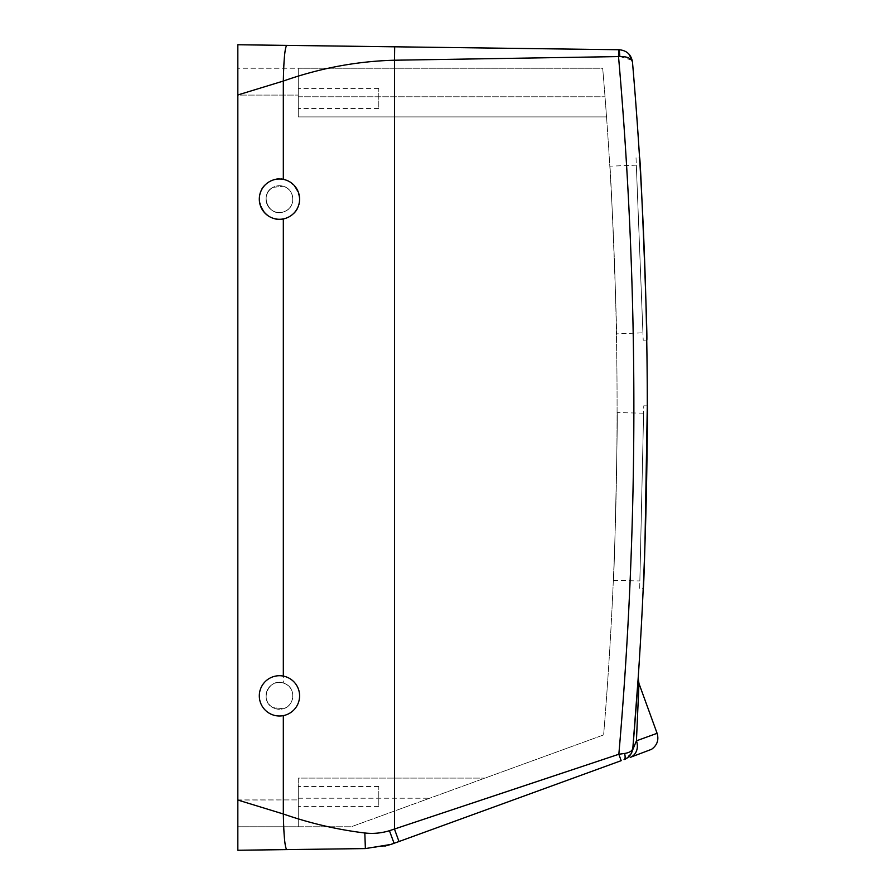 <?xml version="1.0" encoding="UTF-8"?>
<svg xmlns="http://www.w3.org/2000/svg" width="895" height="895" viewBox="0 0 895 895"><rect width="100%" height="100%" fill="white"/><g stroke="black" fill="none" stroke-linecap="round" stroke-linejoin="round"><path stroke-width="0.67" stroke-dasharray="4.47 3.36" d="M298.248 805.388L298.248 786.481L298.248 805.388M378.798 805.388L378.798 786.481L378.798 805.388M298.248 826.756L298.248 799.906L298.248 826.756L351.276 826.756L603.633 734.907A3997.294 3997.294 0 0 0 606.53 116.909L298.248 116.909L298.248 68.244L298.248 116.909L606.53 116.909L298.248 116.909L298.248 96.772L298.248 116.909L606.53 116.909A3997.294 3997.294 0 0 1 603.633 734.907L484.989 778.091L298.248 778.091L298.248 826.756L351.276 826.756L484.989 778.091L298.248 778.091L298.248 799.906L298.248 778.091L484.989 778.091L298.248 778.091L298.248 826.756L237.835 826.756L298.248 826.756M237.835 95.094L237.835 800.04L298.248 799.906L237.835 799.906L237.835 95.094L298.248 95.094L237.835 95.094L237.835 68.244L602.693 68.244A3997.294 3997.294 0 0 1 605.02 96.772L606.53 116.909L605.02 96.772A3997.294 3997.294 0 0 0 602.693 68.244L298.248 68.244L298.248 96.772L298.248 68.244L237.835 68.244M237.835 94.959L237.835 44.75L286.747 45.388C284.923 47.491 283.782 59.372 283.323 81.053L237.835 94.959L237.835 850.25L365.373 848.583L384.872 846.111M298.248 107.288L298.248 88.381L298.248 107.288M630.203 757.383C636.502 754.239 638.582 748.723 636.434 740.825L632.843 748.142A4027.5 4027.5 0 0 0 632.474 62.012C631.21 54.595 626.802 50.512 619.273 49.74L394.673 46.809L394.494 60.222C356.881 61.218 319.828 68.165 283.323 81.053L283.323 179.38M273.02 187.357C258.901 194.081 268.679 217.328 283.323 211.992C268.679 217.328 258.901 194.081 273.02 187.357L283.323 186.283L273.02 187.357A13.425 13.425 0 0 0 267.672 205.57A13.425 13.425 0 0 0 285.885 210.918C296.234 205.984 294.455 188.979 283.323 186.283C294.455 188.979 296.234 205.984 285.885 210.918L283.323 211.992L285.885 210.918A13.425 13.425 0 0 0 291.233 192.705A13.425 13.425 0 0 0 273.02 187.357A13.425 13.425 0 0 0 267.672 205.57A13.425 13.425 0 0 0 285.885 210.918A13.425 13.425 0 0 0 291.233 192.705A13.425 13.425 0 0 0 273.02 187.357M283.323 218.895L283.323 683.008L285.885 684.082C296.234 689.016 294.455 706.021 283.323 708.717C294.455 706.021 296.234 689.016 285.885 684.082L283.323 683.008C268.679 677.672 258.901 700.919 273.02 707.643A13.425 13.425 0 0 1 267.672 689.43A13.425 13.425 0 0 1 285.885 684.082A13.425 13.425 0 0 1 291.233 702.295A13.425 13.425 0 0 1 273.02 707.643A13.425 13.425 0 0 1 267.672 689.43A13.425 13.425 0 0 1 285.885 684.082A13.425 13.425 0 0 1 291.233 702.295A13.425 13.425 0 0 1 273.02 707.643L283.323 708.717L273.02 707.643C258.901 700.919 268.679 677.672 283.323 683.008L283.323 676.105M618.613 49.74L618.523 56.586A4014.075 4014.075 0 0 1 618.848 754.25L389.437 830.705C381.359 833.178 373.148 833.939 364.824 832.988C337.281 829.643 310.117 823.31 283.323 813.991L237.835 800.04M378.798 107.288L378.798 88.381L378.798 107.288M619.273 49.74L619.866 56.53L394.494 60.222L394.494 829.15M364.824 832.988L365.373 848.583M631.725 60.122L619.866 56.53M269.798 713.539A20.137 20.137 0 0 1 261.776 686.208A20.137 20.137 0 0 1 289.107 678.186A20.137 20.137 0 0 1 297.129 705.517A20.137 20.137 0 0 1 269.798 713.539A20.137 20.137 0 0 1 261.776 686.208A20.137 20.137 0 0 1 289.107 678.186A20.137 20.137 0 0 1 297.129 705.517A20.137 20.137 0 0 1 269.798 713.539A20.137 20.137 0 0 1 261.776 686.208A20.137 20.137 0 0 1 289.107 678.186A20.137 20.137 0 0 1 297.129 705.517A20.137 20.137 0 0 1 269.798 713.539M289.107 216.814C312.5 205.447 291.994 167.913 269.798 181.461C246.405 192.828 266.911 230.362 289.107 216.814C312.5 205.447 291.994 167.913 269.798 181.461C246.405 192.828 266.911 230.362 289.107 216.814A20.137 20.137 0 0 0 297.129 189.483A20.137 20.137 0 0 0 269.798 181.461A20.137 20.137 0 0 0 261.776 208.792A20.137 20.137 0 0 0 289.107 216.814M399.002 841.535L394.08 843.325L389.437 830.705M632.508 750.178L632.843 748.142C632.161 753.657 629.23 757.483 624.061 759.62L624.061 759.62A13.425 13.425 0 0 0 632.843 748.142C632.429 750.849 629.677 752.628 624.587 753.467C625.448 756.857 625.269 758.904 624.061 759.62L631.266 753.4M618.848 754.25L621.175 760.672M657.098 733.307L636.434 740.825L638.303 700.438M638.728 689.776L638.963 683.478M632.787 748.656L633.414 741.306M637.005 695.001L637.743 684.395M632.843 748.175L632.776 748.746M632.664 749.484L631.422 753.12M636.032 157.766L643.214 340.212L636.032 157.766L639.556 157.632M642.923 332.828L636.323 165.15L642.923 332.828L616.42 333.869C617.584 339.026 610.569 160.966 609.819 166.19C610.569 160.966 617.584 339.026 616.42 333.869M636.323 165.15L609.819 166.19M646.738 340.066L643.214 340.212M639.69 588.339L643.774 405.804L639.69 588.339L643.214 588.418L644.959 544.35M613.343 580.363C614.183 585.576 618.165 407.426 617.091 412.595C618.165 407.426 614.183 585.576 613.343 580.363L639.858 580.956L643.606 413.188L639.858 580.956M643.606 413.188L617.091 412.595M647.298 405.882L643.774 405.804M298.248 798.228L429.667 798.228L298.248 798.228M283.323 715.62L283.323 813.991C283.782 835.639 284.923 847.52 286.736 849.612M298.248 96.772L605.02 96.772L298.248 96.772M378.798 786.481L298.248 786.481L378.798 786.481M378.798 806.619L298.248 806.619L378.798 806.619M378.798 88.381L298.248 88.381L378.798 88.381M378.798 108.519L298.248 108.519L378.798 108.519"/><path stroke-width="1.34" d="M631.725 60.122L632.474 62.012C631.232 58.242 627.026 56.419 619.866 56.53L619.273 49.74C626.802 50.512 631.21 54.595 632.474 62.012A4027.5 4027.5 0 0 1 632.843 748.142C632.429 750.849 629.677 752.617 624.587 753.467L618.848 754.25L389.437 830.705C381.359 833.178 373.148 833.939 364.824 832.988C337.124 829.609 309.961 823.277 283.323 813.991L237.835 800.04L237.835 850.25L365.373 848.583L390.746 844.466L365.373 848.583L390.746 844.466L384.872 846.111M237.835 800.04L237.835 44.75L286.747 45.388C284.923 47.491 283.782 59.372 283.323 81.053L237.835 94.959M237.835 95.094L237.835 68.244M619.273 49.74L286.747 45.388L394.673 46.809L394.494 60.222C356.881 61.218 319.828 68.165 283.323 81.053L283.323 179.38M618.613 49.74L618.523 56.586L394.494 60.222L394.494 829.15L399.002 841.535L390.735 844.466L394.08 843.325L389.437 830.705M619.866 56.53L618.523 56.586A4014.075 4014.075 0 0 1 618.848 754.25L621.175 760.672L399.002 841.535L621.175 760.672M364.824 832.988L365.373 848.583M630.203 757.383L651.538 749.316C657.165 745.289 659.022 739.952 657.098 733.307L636.434 740.825L638.952 683.925L636.434 740.825A13.425 11.512 70 0 1 630.203 757.383M624.061 759.62A13.425 13.425 0 0 0 632.843 748.142L638.157 678.444L632.843 748.142C632.194 753.59 629.263 757.416 624.061 759.62L624.061 759.62C625.269 758.904 625.448 756.857 624.587 753.467L618.848 754.25M632.407 750.569L636.434 740.825M638.303 700.438L638.728 689.776M633.414 741.306L637.005 695.001M637.743 684.395L638.18 677.996L638.963 683.478L657.098 733.307M632.776 748.746L632.664 749.484M269.798 713.539A20.137 20.137 0 0 1 261.776 686.208A20.137 20.137 0 0 1 289.107 678.186A20.137 20.137 0 0 1 297.129 705.517A20.137 20.137 0 0 1 269.798 713.539M289.107 216.814A20.137 20.137 0 0 0 297.129 189.483A20.137 20.137 0 0 0 269.798 181.461A20.137 20.137 0 0 0 261.776 208.792A20.137 20.137 0 0 0 289.107 216.814M646.738 340.066C648.081 345.671 640.462 151.937 639.556 157.632C640.462 151.937 648.081 345.671 646.738 340.066M644.959 544.35L647.298 405.882C648.551 400.255 644.221 594.09 643.214 588.418M286.736 849.612C284.923 847.52 283.782 835.639 283.323 813.991L283.323 715.62M283.323 676.105L283.323 218.895M394.494 829.15L399.002 841.535M632.317 60.793L628.793 53.879L632.317 60.793"/></g></svg>
